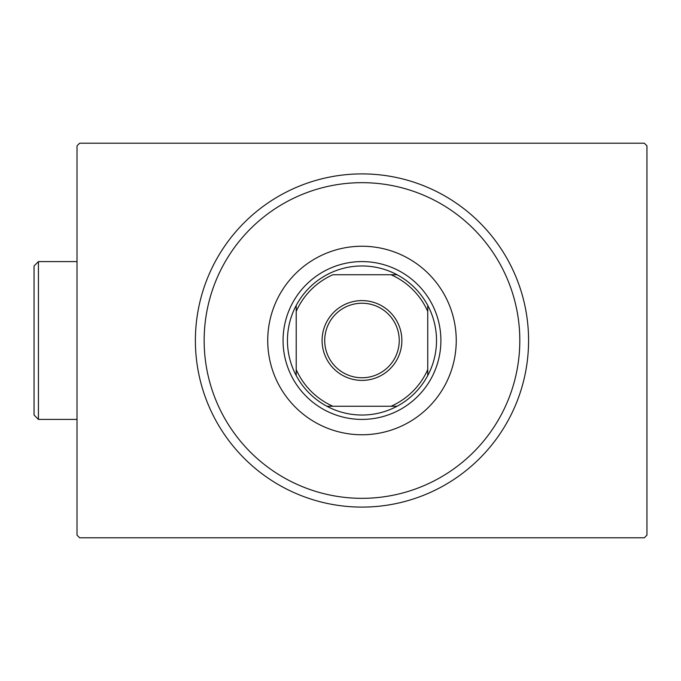 <?xml version="1.0" encoding="UTF-8"?>
<svg xmlns="http://www.w3.org/2000/svg" width="681" height="681" viewBox="0 0 681 681"><rect width="100%" height="100%" fill="white"/><g stroke="black" fill="none" stroke-linecap="round" stroke-linejoin="round"><path stroke-width="1.02" d="M79.643 143.214L644.32 143.214L646.95 145.845L646.95 535.155L644.32 537.786L79.643 537.786L77.013 535.155L77.013 145.845L79.643 143.214M204.155 340.5A157.83 157.83 0 0 0 361.986 498.33A157.83 157.83 0 0 0 519.807 340.5A157.83 157.83 0 0 0 361.986 182.67A157.83 157.83 0 0 0 204.155 340.5M528.575 340.5A166.598 166.598 0 0 1 361.986 507.098A166.598 166.598 0 0 1 195.387 340.5A166.598 166.598 0 0 1 361.986 173.902A166.598 166.598 0 0 1 528.575 340.5M267.727 340.5A94.259 94.259 0 0 1 361.986 246.241A94.259 94.259 0 0 1 456.244 340.5A94.259 94.259 0 0 1 361.986 434.759A94.259 94.259 0 0 1 267.727 340.5M322.087 340.5A39.898 39.898 0 0 1 361.986 300.602A39.898 39.898 0 0 1 401.875 340.5A39.898 39.898 0 0 1 361.986 380.398A39.898 39.898 0 0 1 322.087 340.5M399.245 340.5A37.268 37.268 0 0 0 361.986 303.232A37.268 37.268 0 0 0 324.718 340.5A37.268 37.268 0 0 0 361.986 377.768A37.268 37.268 0 0 0 399.245 340.5M287.45 340.5A74.527 74.527 0 0 0 296.218 375.571L296.218 369.57L296.218 375.571A74.527 74.527 0 0 0 397.057 406.259L391.047 406.259L397.057 406.259A74.527 74.527 0 0 0 427.745 305.428L427.745 311.43L427.745 305.428A74.527 74.527 0 0 0 397.057 274.741L332.915 274.741A71.897 71.897 0 0 0 296.218 311.43L296.218 369.57A71.897 71.897 0 0 0 332.915 406.259L391.047 406.259A71.897 71.897 0 0 0 427.745 369.57L427.745 311.43A71.897 71.897 0 0 0 391.047 274.741L397.057 274.741A74.527 74.527 0 0 0 296.218 305.428L296.218 311.43L296.218 305.428A74.527 74.527 0 0 0 287.45 340.5M440.896 340.5A78.911 78.911 0 0 1 361.986 419.411A78.911 78.911 0 0 1 283.066 340.5A78.911 78.911 0 0 1 361.986 261.589A78.911 78.911 0 0 1 440.896 340.5M427.745 375.571L427.745 369.57L427.745 375.571M326.906 406.259L332.915 406.259L326.906 406.259M38.434 419.411L34.05 415.027L34.05 265.973L38.434 261.589L38.434 419.411L77.013 419.411M38.434 261.589L77.013 261.589"/></g></svg>
